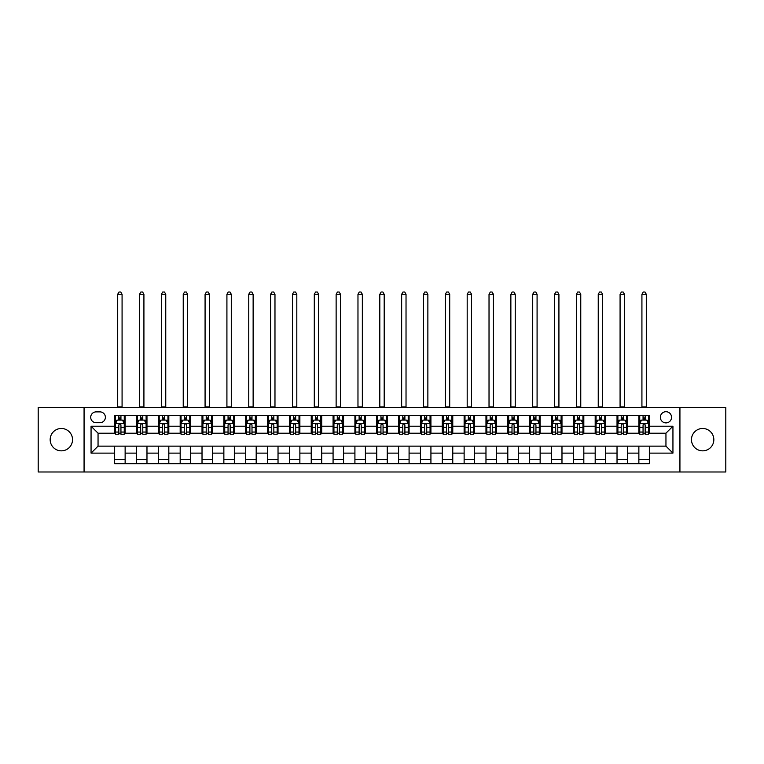 <?xml version="1.0" encoding="UTF-8"?>
<svg xmlns="http://www.w3.org/2000/svg" width="764" height="764" viewBox="0 0 764 764"><rect width="100%" height="100%" fill="white"/><g stroke="black" fill="none" stroke-linecap="round" stroke-linejoin="round"><path stroke-width="1.15" d="M702.651 428.48A11.183 11.183 0 0 0 691.468 439.663A11.183 11.183 0 0 0 702.651 450.846A11.183 11.183 0 0 0 713.834 439.663A11.183 11.183 0 0 0 702.651 428.48M61.349 428.48A11.183 11.183 0 0 0 50.166 439.663A11.183 11.183 0 0 0 61.349 450.846A11.183 11.183 0 0 0 72.532 439.663A11.183 11.183 0 0 0 61.349 428.48M665.95 411.71A5.596 5.596 0 0 0 660.363 417.297A5.596 5.596 0 0 0 665.95 422.893A5.596 5.596 0 0 0 671.546 417.297A5.596 5.596 0 0 0 665.95 411.71M679.931 471.99L725.8 471.99L725.8 407.336L679.931 407.336L679.931 471.99L84.069 471.99L84.069 407.336L38.2 407.336L38.2 471.99L84.069 471.99M96.13 422.712L99.969 422.712A5.415 5.415 0 0 0 105.384 417.297A5.415 5.415 0 0 0 99.969 411.882L96.13 411.882A5.415 5.415 0 0 0 90.706 417.297A5.415 5.415 0 0 0 96.13 422.712M679.931 407.336L84.069 407.336M114.648 453.119L91.059 453.119L91.059 426.207L114.648 426.207L114.648 433.198L98.05 433.198L98.05 446.128L114.648 446.128L114.648 463.691L649.352 463.691L649.352 446.128L665.95 446.128L665.95 433.198L649.352 433.198L649.352 426.207L672.941 426.207L672.941 453.119L649.352 453.119M649.352 426.207L649.352 415.635L114.648 415.635L114.648 426.207M638.866 415.635L638.866 433.198L639.745 433.198M643.059 433.198L645.16 433.198M648.474 433.198L649.352 433.198M638.866 433.198L626.633 433.198M617.025 415.635L617.025 433.198L617.895 433.198M621.218 433.198L623.319 433.198M617.025 433.198L604.792 433.198M595.185 415.635L595.185 433.198L596.054 433.198M599.377 433.198L601.469 433.198M595.185 433.198L582.951 433.198M573.344 415.635L573.344 433.198L574.213 433.198M577.536 433.198L579.628 433.198M573.344 433.198L561.11 433.198M551.493 415.635L551.493 433.198L552.372 433.198M555.695 433.198L557.787 433.198M551.493 433.198L539.269 433.198M529.653 415.635L529.653 433.198L530.531 433.198M533.845 433.198L535.946 433.198M529.653 433.198L517.419 433.198M507.812 415.635L507.812 433.198L508.69 433.198M512.004 433.198L514.105 433.198M507.812 433.198L495.578 433.198M485.971 415.635L485.971 433.198L486.84 433.198M490.163 433.198L492.264 433.198M485.971 433.198L473.737 433.198M464.13 415.635L464.13 433.198L464.999 433.198M468.322 433.198L470.414 433.198M464.13 433.198L451.896 433.198M442.289 415.635L442.289 433.198L443.158 433.198M446.482 433.198L448.573 433.198M442.289 433.198L430.056 433.198M420.439 415.635L420.439 433.198L421.317 433.198M424.641 433.198L426.732 433.198M420.439 433.198L408.215 433.198M398.598 415.635L398.598 433.198L399.476 433.198M402.79 433.198L404.891 433.198M398.598 433.198L386.364 433.198M376.757 415.635L376.757 433.198L377.636 433.198M380.949 433.198L383.05 433.198M376.757 433.198L364.523 433.198M354.916 415.635L354.916 433.198L355.785 433.198M359.109 433.198L361.21 433.198M354.916 433.198L342.683 433.198M333.075 415.635L333.075 433.198L333.944 433.198M337.268 433.198L339.359 433.198M333.075 433.198L320.842 433.198M311.234 415.635L311.234 433.198L312.104 433.198M315.427 433.198L317.518 433.198M311.234 433.198L299.001 433.198M289.384 415.635L289.384 433.198L290.263 433.198M293.586 433.198L295.678 433.198M289.384 433.198L277.16 433.198M267.543 415.635L267.543 433.198L268.422 433.198M271.736 433.198L273.837 433.198M267.543 433.198L255.31 433.198M245.702 415.635L245.702 433.198L246.581 433.198M249.895 433.198L251.996 433.198M245.702 433.198L233.469 433.198M223.862 415.635L223.862 433.198L224.731 433.198M228.054 433.198L230.155 433.198M223.862 433.198L211.628 433.198M202.021 415.635L202.021 433.198L202.89 433.198M206.213 433.198L208.305 433.198M202.021 433.198L189.787 433.198M180.18 415.635L180.18 433.198L181.049 433.198M184.372 433.198L186.464 433.198M180.18 433.198L167.946 433.198M158.329 415.635L158.329 433.198L159.208 433.198M162.531 433.198L164.623 433.198M158.329 433.198L146.105 433.198M136.489 415.635L136.489 433.198L137.367 433.198M140.681 433.198L142.782 433.198M136.489 433.198L124.255 433.198M114.648 433.198L115.526 433.198M118.84 433.198L120.941 433.198M114.648 446.128L125.134 446.128L125.134 463.691M649.352 446.128L125.134 446.128M125.134 415.635L125.134 433.198M114.648 420.009L115.526 420.009M118.84 420.009L120.941 420.009M124.255 420.009L125.134 420.009M114.648 459.326L125.134 459.326M136.489 446.128L136.489 463.691M146.975 415.635L146.975 433.198M136.489 420.009L137.367 420.009M140.681 420.009L142.782 420.009M146.105 420.009L146.975 420.009M146.975 446.128L146.975 463.691M136.489 459.326L146.975 459.326M158.329 446.128L158.329 463.691M168.815 446.128L168.815 463.691M158.329 459.326L168.815 459.326M168.815 415.635L168.815 433.198M158.329 420.009L159.208 420.009M162.531 420.009L164.623 420.009M167.946 420.009L168.815 420.009M180.18 446.128L180.18 463.691M190.656 446.128L190.656 463.691M180.18 459.326L190.656 459.326M190.656 415.635L190.656 433.198M180.18 420.009L181.049 420.009M184.372 420.009L186.464 420.009M189.787 420.009L190.656 420.009M202.021 446.128L202.021 463.691M212.507 446.128L212.507 463.691M202.021 459.326L212.507 459.326M212.507 415.635L212.507 433.198M202.021 420.009L202.89 420.009M206.213 420.009L208.305 420.009M211.628 420.009L212.507 420.009M223.862 446.128L223.862 463.691M234.347 446.128L234.347 463.691M223.862 459.326L234.347 459.326M234.347 415.635L234.347 433.198M223.862 420.009L224.731 420.009M228.054 420.009L230.155 420.009M233.469 420.009L234.347 420.009M245.702 446.128L245.702 463.691M256.188 446.128L256.188 463.691M245.702 459.326L256.188 459.326M256.188 415.635L256.188 433.198M245.702 420.009L246.581 420.009M249.895 420.009L251.996 420.009M255.31 420.009L256.188 420.009M267.543 446.128L267.543 463.691M278.029 446.128L278.029 463.691M267.543 459.326L278.029 459.326M278.029 415.635L278.029 433.198M267.543 420.009L268.422 420.009M271.736 420.009L273.837 420.009M277.16 420.009L278.029 420.009M289.384 446.128L289.384 463.691M299.87 446.128L299.87 463.691M289.384 459.326L299.87 459.326M299.87 415.635L299.87 433.198M289.384 420.009L290.263 420.009M293.586 420.009L295.678 420.009M299.001 420.009L299.87 420.009M311.234 446.128L311.234 463.691M321.711 446.128L321.711 463.691M311.234 459.326L321.711 459.326M321.711 415.635L321.711 433.198M311.234 420.009L312.104 420.009M315.427 420.009L317.518 420.009M320.842 420.009L321.711 420.009M333.075 446.128L333.075 463.691M343.561 446.128L343.561 463.691M333.075 459.326L343.561 459.326M343.561 415.635L343.561 433.198M333.075 420.009L333.944 420.009M337.268 420.009L339.359 420.009M342.683 420.009L343.561 420.009M354.916 446.128L354.916 463.691M365.402 446.128L365.402 463.691M354.916 459.326L365.402 459.326M365.402 415.635L365.402 433.198M354.916 420.009L355.785 420.009M359.109 420.009L361.21 420.009M364.523 420.009L365.402 420.009M376.757 446.128L376.757 463.691M387.243 446.128L387.243 463.691M376.757 459.326L387.243 459.326M387.243 415.635L387.243 433.198M376.757 420.009L377.636 420.009M380.949 420.009L383.05 420.009M386.364 420.009L387.243 420.009M398.598 446.128L398.598 463.691M409.084 446.128L409.084 463.691M398.598 459.326L409.084 459.326M409.084 415.635L409.084 433.198M398.598 420.009L399.476 420.009M402.79 420.009L404.891 420.009M408.215 420.009L409.084 420.009M420.439 446.128L420.439 463.691M430.925 446.128L430.925 463.691M420.439 459.326L430.925 459.326M430.925 415.635L430.925 433.198M420.439 420.009L421.317 420.009M424.641 420.009L426.732 420.009M430.056 420.009L430.925 420.009M442.289 446.128L442.289 463.691M452.765 446.128L452.765 463.691M442.289 459.326L452.765 459.326M452.765 415.635L452.765 433.198M442.289 420.009L443.158 420.009M446.482 420.009L448.573 420.009M451.896 420.009L452.765 420.009M464.13 446.128L464.13 463.691M474.616 446.128L474.616 463.691M464.13 459.326L474.616 459.326M474.616 415.635L474.616 433.198M464.13 420.009L464.999 420.009M468.322 420.009L470.414 420.009M473.737 420.009L474.616 420.009M485.971 446.128L485.971 463.691M496.457 446.128L496.457 463.691M485.971 459.326L496.457 459.326M496.457 415.635L496.457 433.198M485.971 420.009L486.84 420.009M490.163 420.009L492.264 420.009M495.578 420.009L496.457 420.009M507.812 446.128L507.812 463.691M518.298 446.128L518.298 463.691M507.812 459.326L518.298 459.326M518.298 415.635L518.298 433.198M507.812 420.009L508.69 420.009M512.004 420.009L514.105 420.009M517.419 420.009L518.298 420.009M529.653 446.128L529.653 463.691M540.138 446.128L540.138 463.691M529.653 459.326L540.138 459.326M540.138 415.635L540.138 433.198M529.653 420.009L530.531 420.009M533.845 420.009L535.946 420.009M539.269 420.009L540.138 420.009M551.493 446.128L551.493 463.691M561.979 446.128L561.979 463.691M551.493 459.326L561.979 459.326M561.979 415.635L561.979 433.198M551.493 420.009L552.372 420.009M555.695 420.009L557.787 420.009M561.11 420.009L561.979 420.009M573.344 446.128L573.344 463.691M583.82 446.128L583.82 463.691M573.344 459.326L583.82 459.326M583.82 415.635L583.82 433.198M573.344 420.009L574.213 420.009M577.536 420.009L579.628 420.009M582.951 420.009L583.82 420.009M595.185 446.128L595.185 463.691M605.671 446.128L605.671 463.691M595.185 459.326L605.671 459.326M605.671 415.635L605.671 433.198M595.185 420.009L596.054 420.009M599.377 420.009L601.469 420.009M604.792 420.009L605.671 420.009M617.025 446.128L617.025 463.691M627.511 446.128L627.511 463.691M617.025 459.326L627.511 459.326M627.511 415.635L627.511 433.198M617.025 420.009L617.895 420.009M621.218 420.009L623.319 420.009M626.633 420.009L627.511 420.009M638.866 446.128L638.866 463.691M638.866 459.326L649.352 459.326M638.866 420.009L639.745 420.009M643.059 420.009L645.16 420.009M648.474 420.009L649.352 420.009M98.05 433.198L91.059 426.207M98.05 446.128L91.059 453.119M672.941 426.207L665.95 433.198M672.941 453.119L665.95 446.128M120.941 417.908L118.84 417.908M124.255 432.061L120.941 432.061L120.941 434.248L124.255 434.248L124.255 423.59L122.507 420.095L117.274 420.095L115.526 423.59L115.526 434.248L118.84 434.248L118.84 432.061L115.526 432.061M115.526 423.59L115.526 415.635M124.255 423.59L124.255 415.635M118.84 420.095L118.84 415.635M120.941 415.635L120.941 420.095M120.941 432.061L120.941 424.899C120.244 423.552 119.547 423.552 118.84 424.899L118.84 432.061M117.704 407.336L117.704 294.283L122.078 294.283L120.76 292.01L119.022 292.01L117.704 294.283M122.078 407.336L122.078 294.283M142.782 417.908L140.681 417.908M146.105 432.061L142.782 432.061L142.782 434.248L146.105 434.248L146.105 423.59L144.358 420.095L139.115 420.095L137.367 423.59L137.367 434.248L140.681 434.248L140.681 432.061L137.367 432.061M137.367 423.59L137.367 415.635M146.105 423.59L146.105 415.635M140.681 420.095L140.681 415.635M142.782 415.635L142.782 420.095M142.782 432.061L142.782 424.899C142.085 423.552 141.388 423.552 140.681 424.899L140.681 432.061M139.545 407.336L139.545 294.283L143.918 294.283L142.61 292.01L140.862 292.01L139.545 294.283M143.918 407.336L143.918 294.283M164.623 417.908L162.531 417.908M167.946 432.061L164.623 432.061L164.623 434.248L167.946 434.248L167.946 423.59L166.199 420.095L160.956 420.095L159.208 423.59L159.208 434.248L162.531 434.248L162.531 432.061L159.208 432.061M159.208 423.59L159.208 415.635M167.946 423.59L167.946 415.635M162.531 420.095L162.531 415.635M164.623 415.635L164.623 420.095M164.623 432.061L164.623 424.899C163.926 423.552 163.229 423.552 162.531 424.899L162.531 432.061M161.395 407.336L161.395 294.283L165.759 294.283L164.451 292.01L162.703 292.01L161.395 294.283M165.759 407.336L165.759 294.283M186.464 417.908L184.372 417.908M189.787 432.061L186.464 432.061L186.464 434.248L189.787 434.248L189.787 423.59L188.04 420.095L182.797 420.095L181.049 423.59L181.049 434.248L184.372 434.248L184.372 432.061L181.049 432.061M181.049 423.59L181.049 415.635M189.787 423.59L189.787 415.635M184.372 420.095L184.372 415.635M186.464 415.635L186.464 420.095M186.464 432.061L186.464 424.899C185.767 423.552 185.069 423.552 184.372 424.899L184.372 432.061M183.236 407.336L183.236 294.283L187.6 294.283L186.292 292.01L184.544 292.01L183.236 294.283M187.6 407.336L187.6 294.283M208.305 417.908L206.213 417.908M211.628 432.061L208.305 432.061L208.305 434.248L211.628 434.248L211.628 423.59L209.88 420.095L204.637 420.095L202.89 423.59L202.89 434.248L206.213 434.248L206.213 432.061L202.89 432.061M202.89 423.59L202.89 415.635M211.628 423.59L211.628 415.635M206.213 420.095L206.213 415.635M208.305 415.635L208.305 420.095M208.305 432.061L208.305 424.899C207.607 423.552 206.91 423.552 206.213 424.899L206.213 432.061M205.077 407.336L205.077 294.283L209.441 294.283L208.133 292.01L206.385 292.01L205.077 294.283M209.441 407.336L209.441 294.283M230.155 417.908L228.054 417.908M233.469 432.061L230.155 432.061L230.155 434.248L233.469 434.248L233.469 423.59L231.721 420.095L226.478 420.095L224.731 423.59L224.731 434.248L228.054 434.248L228.054 432.061L224.731 432.061M224.731 423.59L224.731 415.635M233.469 423.59L233.469 415.635M228.054 420.095L228.054 415.635M230.155 415.635L230.155 420.095M230.155 432.061L230.155 424.899C229.458 423.552 228.751 423.552 228.054 424.899L228.054 432.061M226.918 407.336L226.918 294.283L231.291 294.283L229.974 292.01L228.226 292.01L226.918 294.283M231.291 407.336L231.291 294.283M251.996 417.908L249.895 417.908M255.31 432.061L251.996 432.061L251.996 434.248L255.31 434.248L255.31 423.59L253.562 420.095L248.329 420.095L246.581 423.59L246.581 434.248L249.895 434.248L249.895 432.061L246.581 432.061M246.581 423.59L246.581 415.635M255.31 423.59L255.31 415.635M249.895 420.095L249.895 415.635M251.996 415.635L251.996 420.095M251.996 432.061L251.996 424.899C251.299 423.552 250.602 423.552 249.895 424.899L249.895 432.061M248.758 407.336L248.758 294.283L253.132 294.283L251.814 292.01L250.076 292.01L248.758 294.283M253.132 407.336L253.132 294.283M273.837 417.908L271.736 417.908M277.16 432.061L273.837 432.061L273.837 434.248L277.16 434.248L277.16 423.59L275.412 420.095L270.169 420.095L268.422 423.59L268.422 434.248L271.736 434.248L271.736 432.061L268.422 432.061M268.422 423.59L268.422 415.635M277.16 423.59L277.16 415.635M271.736 420.095L271.736 415.635M273.837 415.635L273.837 420.095M273.837 432.061L273.837 424.899C273.14 423.552 272.442 423.552 271.736 424.899L271.736 432.061M270.599 407.336L270.599 294.283L274.973 294.283L273.665 292.01L271.917 292.01L270.599 294.283M274.973 407.336L274.973 294.283M295.678 417.908L293.586 417.908M299.001 432.061L295.678 432.061L295.678 434.248L299.001 434.248L299.001 423.59L297.253 420.095L292.01 420.095L290.263 423.59L290.263 434.248L293.586 434.248L293.586 432.061L290.263 432.061M290.263 423.59L290.263 415.635M299.001 423.59L299.001 415.635M293.586 420.095L293.586 415.635M295.678 415.635L295.678 420.095M295.678 432.061L295.678 424.899C294.98 423.552 294.283 423.552 293.586 424.899L293.586 432.061M292.45 407.336L292.45 294.283L296.814 294.283L295.506 292.01L293.758 292.01L292.45 294.283M296.814 407.336L296.814 294.283M317.518 417.908L315.427 417.908M320.842 432.061L317.518 432.061L317.518 434.248L320.842 434.248L320.842 423.59L319.094 420.095L313.851 420.095L312.104 423.59L312.104 434.248L315.427 434.248L315.427 432.061L312.104 432.061M312.104 423.59L312.104 415.635M320.842 423.59L320.842 415.635M315.427 420.095L315.427 415.635M317.518 415.635L317.518 420.095M317.518 432.061L317.518 424.899C316.821 423.552 316.124 423.552 315.427 424.899L315.427 432.061M314.291 407.336L314.291 294.283L318.655 294.283L317.346 292.01L315.599 292.01L314.291 294.283M318.655 407.336L318.655 294.283M339.359 417.908L337.268 417.908M342.683 432.061L339.359 432.061L339.359 434.248L342.683 434.248L342.683 423.59L340.935 420.095L335.692 420.095L333.944 423.59L333.944 434.248L337.268 434.248L337.268 432.061L333.944 432.061M333.944 423.59L333.944 415.635M342.683 423.59L342.683 415.635M337.268 420.095L337.268 415.635M339.359 415.635L339.359 420.095M339.359 432.061L339.359 424.899C338.662 423.552 337.965 423.552 337.268 424.899L337.268 432.061M336.131 407.336L336.131 294.283L340.496 294.283L339.187 292.01L337.44 292.01L336.131 294.283M340.496 407.336L340.496 294.283M361.21 417.908L359.109 417.908M364.523 432.061L361.21 432.061L361.21 434.248L364.523 434.248L364.523 423.59L362.776 420.095L357.533 420.095L355.785 423.59L355.785 434.248L359.109 434.248L359.109 432.061L355.785 432.061M355.785 423.59L355.785 415.635M364.523 423.59L364.523 415.635M359.109 420.095L359.109 415.635M361.21 415.635L361.21 420.095M361.21 432.061L361.21 424.899C360.512 423.552 359.806 423.552 359.109 424.899L359.109 432.061M357.972 407.336L357.972 294.283L362.346 294.283L361.028 292.01L359.281 292.01L357.972 294.283M362.346 407.336L362.346 294.283M383.05 417.908L380.949 417.908M386.364 432.061L383.05 432.061L383.05 434.248L386.364 434.248L386.364 423.59L384.617 420.095L379.383 420.095L377.636 423.59L377.636 434.248L380.949 434.248L380.949 432.061L377.636 432.061M377.636 423.59L377.636 415.635M386.364 423.59L386.364 415.635M380.949 420.095L380.949 415.635M383.05 415.635L383.05 420.095M383.05 432.061L383.05 424.899C382.353 423.552 381.656 423.552 380.949 424.899L380.949 432.061M379.813 407.336L379.813 294.283L384.187 294.283L382.869 292.01L381.131 292.01L379.813 294.283M384.187 407.336L384.187 294.283M404.891 417.908L402.79 417.908M408.215 432.061L404.891 432.061L404.891 434.248L408.215 434.248L408.215 423.59L406.467 420.095L401.224 420.095L399.476 423.59L399.476 434.248L402.79 434.248L402.79 432.061L399.476 432.061M399.476 423.59L399.476 415.635M408.215 423.59L408.215 415.635M402.79 420.095L402.79 415.635M404.891 415.635L404.891 420.095M404.891 432.061L404.891 424.899C404.194 423.552 403.497 423.552 402.79 424.899L402.79 432.061M401.654 407.336L401.654 294.283L406.028 294.283L404.719 292.01L402.972 292.01L401.654 294.283M406.028 407.336L406.028 294.283M426.732 417.908L424.641 417.908M430.056 432.061L426.732 432.061L426.732 434.248L430.056 434.248L430.056 423.59L428.308 420.095L423.065 420.095L421.317 423.59L421.317 434.248L424.641 434.248L424.641 432.061L421.317 432.061M421.317 423.59L421.317 415.635M430.056 423.59L430.056 415.635M424.641 420.095L424.641 415.635M426.732 415.635L426.732 420.095M426.732 432.061L426.732 424.899C426.035 423.552 425.338 423.552 424.641 424.899L424.641 432.061M423.504 407.336L423.504 294.283L427.869 294.283L426.56 292.01L424.813 292.01L423.504 294.283M427.869 407.336L427.869 294.283M448.573 417.908L446.482 417.908M451.896 432.061L448.573 432.061L448.573 434.248L451.896 434.248L451.896 423.59L450.149 420.095L444.906 420.095L443.158 423.59L443.158 434.248L446.482 434.248L446.482 432.061L443.158 432.061M443.158 423.59L443.158 415.635M451.896 423.59L451.896 415.635M446.482 420.095L446.482 415.635M448.573 415.635L448.573 420.095M448.573 432.061L448.573 424.899C447.876 423.552 447.179 423.552 446.482 424.899L446.482 432.061M445.345 407.336L445.345 294.283L449.709 294.283L448.401 292.01L446.653 292.01L445.345 294.283M449.709 407.336L449.709 294.283M470.414 417.908L468.322 417.908M473.737 432.061L470.414 432.061L470.414 434.248L473.737 434.248L473.737 423.59L471.99 420.095L466.747 420.095L464.999 423.59L464.999 434.248L468.322 434.248L468.322 432.061L464.999 432.061M464.999 423.59L464.999 415.635M473.737 423.59L473.737 415.635M468.322 420.095L468.322 415.635M470.414 415.635L470.414 420.095M470.414 432.061L470.414 424.899C469.717 423.552 469.02 423.552 468.322 424.899L468.322 432.061M467.186 407.336L467.186 294.283L471.55 294.283L470.242 292.01L468.494 292.01L467.186 294.283M471.55 407.336L471.55 294.283M492.264 417.908L490.163 417.908M495.578 432.061L492.264 432.061L492.264 434.248L495.578 434.248L495.578 423.59L493.831 420.095L488.588 420.095L486.84 423.59L486.84 434.248L490.163 434.248L490.163 432.061L486.84 432.061M486.84 423.59L486.84 415.635M495.578 423.59L495.578 415.635M490.163 420.095L490.163 415.635M492.264 415.635L492.264 420.095M492.264 432.061L492.264 424.899C491.567 423.552 490.86 423.552 490.163 424.899L490.163 432.061M489.027 407.336L489.027 294.283L493.401 294.283L492.083 292.01L490.335 292.01L489.027 294.283M493.401 407.336L493.401 294.283M514.105 417.908L512.004 417.908M517.419 432.061L514.105 432.061L514.105 434.248L517.419 434.248L517.419 423.59L515.671 420.095L510.438 420.095L508.69 423.59L508.69 434.248L512.004 434.248L512.004 432.061L508.69 432.061M508.69 423.59L508.69 415.635M517.419 423.59L517.419 415.635M512.004 420.095L512.004 415.635M514.105 415.635L514.105 420.095M514.105 432.061L514.105 424.899C513.408 423.552 512.711 423.552 512.004 424.899L512.004 432.061M510.868 407.336L510.868 294.283L515.242 294.283L513.924 292.01L512.186 292.01L510.868 294.283M515.242 407.336L515.242 294.283M535.946 417.908L533.845 417.908M539.269 432.061L535.946 432.061L535.946 434.248L539.269 434.248L539.269 423.59L537.522 420.095L532.279 420.095L530.531 423.59L530.531 434.248L533.845 434.248L533.845 432.061L530.531 432.061M530.531 423.59L530.531 415.635M539.269 423.59L539.269 415.635M533.845 420.095L533.845 415.635M535.946 415.635L535.946 420.095M535.946 432.061L535.946 424.899C535.249 423.552 534.552 423.552 533.845 424.899L533.845 432.061M532.709 407.336L532.709 294.283L537.082 294.283L535.774 292.01L534.026 292.01L532.709 294.283M537.082 407.336L537.082 294.283M557.787 417.908L555.695 417.908M561.11 432.061L557.787 432.061L557.787 434.248L561.11 434.248L561.11 423.59L559.363 420.095L554.12 420.095L552.372 423.59L552.372 434.248L555.695 434.248L555.695 432.061L552.372 432.061M552.372 423.59L552.372 415.635M561.11 423.59L561.11 415.635M555.695 420.095L555.695 415.635M557.787 415.635L557.787 420.095M557.787 432.061L557.787 424.899C557.09 423.552 556.393 423.552 555.695 424.899L555.695 432.061M554.559 407.336L554.559 294.283L558.923 294.283L557.615 292.01L555.867 292.01L554.559 294.283M558.923 407.336L558.923 294.283M579.628 417.908L577.536 417.908M582.951 432.061L579.628 432.061L579.628 434.248L582.951 434.248L582.951 423.59L581.203 420.095L575.961 420.095L574.213 423.59L574.213 434.248L577.536 434.248L577.536 432.061L574.213 432.061M574.213 423.59L574.213 415.635M582.951 423.59L582.951 415.635M577.536 420.095L577.536 415.635M579.628 415.635L579.628 420.095M579.628 432.061L579.628 424.899C578.931 423.552 578.233 423.552 577.536 424.899L577.536 432.061M576.4 407.336L576.4 294.283L580.764 294.283L579.456 292.01L577.708 292.01L576.4 294.283M580.764 407.336L580.764 294.283M601.469 417.908L599.377 417.908M604.792 432.061L601.469 432.061L601.469 434.248L604.792 434.248L604.792 423.59L603.044 420.095L597.801 420.095L596.054 423.59L596.054 434.248L599.377 434.248L599.377 432.061L596.054 432.061M596.054 423.59L596.054 415.635M604.792 423.59L604.792 415.635M599.377 420.095L599.377 415.635M601.469 415.635L601.469 420.095M601.469 432.061L601.469 424.899C600.771 423.552 600.074 423.552 599.377 424.899L599.377 432.061M598.241 407.336L598.241 294.283L602.605 294.283L601.297 292.01L599.549 292.01L598.241 294.283M602.605 407.336L602.605 294.283M623.319 417.908L621.218 417.908M626.633 432.061L623.319 432.061L623.319 434.248L626.633 434.248L626.633 423.59L624.885 420.095L619.642 420.095L617.895 423.59L617.895 434.248L621.218 434.248L621.218 432.061L617.895 432.061M617.895 423.59L617.895 415.635M626.633 423.59L626.633 415.635M621.218 420.095L621.218 415.635M623.319 415.635L623.319 420.095M623.319 432.061L623.319 424.899C622.622 423.552 621.915 423.552 621.218 424.899L621.218 432.061M620.081 407.336L620.081 294.283L624.455 294.283L623.137 292.01L621.39 292.01L620.081 294.283M624.455 407.336L624.455 294.283M645.16 417.908L643.059 417.908M648.474 432.061L645.16 432.061L645.16 434.248L648.474 434.248L648.474 423.59L646.726 420.095L641.493 420.095L639.745 423.59L639.745 434.248L643.059 434.248L643.059 432.061L639.745 432.061M639.745 423.59L639.745 415.635M648.474 423.59L648.474 415.635M643.059 420.095L643.059 415.635M645.16 415.635L645.16 420.095M645.16 432.061L645.16 424.899C644.463 423.552 643.765 423.552 643.059 424.899L643.059 432.061M641.922 407.336L641.922 294.283L646.296 294.283L644.978 292.01L643.24 292.01L641.922 294.283M646.296 407.336L646.296 294.283M136.489 453.119L125.134 453.119M136.489 426.207L125.134 426.207M158.329 426.207L146.975 426.207M158.329 453.119L146.975 453.119M180.18 426.207L168.815 426.207M180.18 453.119L168.815 453.119M202.021 426.207L190.656 426.207M202.021 453.119L190.656 453.119M223.862 426.207L212.507 426.207M223.862 453.119L212.507 453.119M245.702 426.207L234.347 426.207M245.702 453.119L234.347 453.119M267.543 426.207L256.188 426.207M267.543 453.119L256.188 453.119M289.384 426.207L278.029 426.207M289.384 453.119L278.029 453.119M311.234 426.207L299.87 426.207M311.234 453.119L299.87 453.119M333.075 426.207L321.711 426.207M333.075 453.119L321.711 453.119M354.916 426.207L343.561 426.207M354.916 453.119L343.561 453.119M376.757 426.207L365.402 426.207M376.757 453.119L365.402 453.119M398.598 426.207L387.243 426.207M398.598 453.119L387.243 453.119M420.439 426.207L409.084 426.207M420.439 453.119L409.084 453.119M442.289 426.207L430.925 426.207M442.289 453.119L430.925 453.119M464.13 426.207L452.765 426.207M464.13 453.119L452.765 453.119M485.971 426.207L474.616 426.207M485.971 453.119L474.616 453.119M507.812 426.207L496.457 426.207M507.812 453.119L496.457 453.119M529.653 426.207L518.298 426.207M529.653 453.119L518.298 453.119M551.493 426.207L540.138 426.207M551.493 453.119L540.138 453.119M573.344 426.207L561.979 426.207M573.344 453.119L561.979 453.119M595.185 426.207L583.82 426.207M595.185 453.119L583.82 453.119M617.025 426.207L605.671 426.207M617.025 453.119L605.671 453.119M638.866 426.207L627.511 426.207M638.866 453.119L627.511 453.119M124.217 423.504L115.565 423.504M115.526 420.305L117.169 420.305M122.612 420.305L124.255 420.305M118.84 427.372L115.526 427.372M124.255 427.372L120.941 427.372M120.941 419.025L118.84 419.025M117.704 406.897L122.078 406.897M146.058 423.504L137.405 423.504M137.367 420.305L139.01 420.305M144.463 420.305L146.105 420.305M140.681 427.372L137.367 427.372M146.105 427.372L142.782 427.372M142.782 419.025L140.681 419.025M139.545 406.897L143.918 406.897M167.899 423.504L159.246 423.504M159.208 420.305L160.851 420.305M166.304 420.305L167.946 420.305M162.531 427.372L159.208 427.372M167.946 427.372L164.623 427.372M164.623 419.025L162.531 419.025M161.395 406.897L165.759 406.897M189.739 423.504L181.097 423.504M181.049 420.305L182.691 420.305M188.145 420.305L189.787 420.305M184.372 427.372L181.049 427.372M189.787 427.372L186.464 427.372M186.464 419.025L184.372 419.025M183.236 406.897L187.6 406.897M211.59 423.504L202.938 423.504M202.89 420.305L204.532 420.305M209.985 420.305L211.628 420.305M206.213 427.372L202.89 427.372M211.628 427.372L208.305 427.372M208.305 419.025L206.213 419.025M205.077 406.897L209.441 406.897M233.431 423.504L224.778 423.504M224.731 420.305L226.373 420.305M231.826 420.305L233.469 420.305M228.054 427.372L224.731 427.372M233.469 427.372L230.155 427.372M230.155 419.025L228.054 419.025M226.918 406.897L231.291 406.897M255.272 423.504L246.619 423.504M246.581 420.305L248.224 420.305M253.667 420.305L255.31 420.305M249.895 427.372L246.581 427.372M255.31 427.372L251.996 427.372M251.996 419.025L249.895 419.025M248.758 406.897L253.132 406.897M277.112 423.504L268.46 423.504M268.422 420.305L270.064 420.305M275.517 420.305L277.16 420.305M271.736 427.372L268.422 427.372M277.16 427.372L273.837 427.372M273.837 419.025L271.736 419.025M270.599 406.897L274.973 406.897M298.953 423.504L290.301 423.504M290.263 420.305L291.905 420.305M297.358 420.305L299.001 420.305M293.586 427.372L290.263 427.372M299.001 427.372L295.678 427.372M295.678 419.025L293.586 419.025M292.45 406.897L296.814 406.897M320.794 423.504L312.151 423.504M312.104 420.305L313.746 420.305M319.199 420.305L320.842 420.305M315.427 427.372L312.104 427.372M320.842 427.372L317.518 427.372M317.518 419.025L315.427 419.025M314.291 406.897L318.655 406.897M342.644 423.504L333.992 423.504M333.944 420.305L335.587 420.305M341.04 420.305L342.683 420.305M337.268 427.372L333.944 427.372M342.683 427.372L339.359 427.372M339.359 419.025L337.268 419.025M336.131 406.897L340.496 406.897M364.485 423.504L355.833 423.504M355.785 420.305L357.428 420.305M362.881 420.305L364.523 420.305M359.109 427.372L355.785 427.372M364.523 427.372L361.21 427.372M361.21 419.025L359.109 419.025M357.972 406.897L362.346 406.897M386.326 423.504L377.674 423.504M377.636 420.305L379.278 420.305M384.722 420.305L386.364 420.305M380.949 427.372L377.636 427.372M386.364 427.372L383.05 427.372M383.05 419.025L380.949 419.025M379.813 406.897L384.187 406.897M408.167 423.504L399.515 423.504M399.476 420.305L401.119 420.305M406.572 420.305L408.215 420.305M402.79 427.372L399.476 427.372M408.215 427.372L404.891 427.372M404.891 419.025L402.79 419.025M401.654 406.897L406.028 406.897M430.008 423.504L421.356 423.504M421.317 420.305L422.96 420.305M428.413 420.305L430.056 420.305M424.641 427.372L421.317 427.372M430.056 427.372L426.732 427.372M426.732 419.025L424.641 419.025M423.504 406.897L427.869 406.897M451.849 423.504L443.206 423.504M443.158 420.305L444.801 420.305M450.254 420.305L451.896 420.305M446.482 427.372L443.158 427.372M451.896 427.372L448.573 427.372M448.573 419.025L446.482 419.025M445.345 406.897L449.709 406.897M473.699 423.504L465.047 423.504M464.999 420.305L466.642 420.305M472.095 420.305L473.737 420.305M468.322 427.372L464.999 427.372M473.737 427.372L470.414 427.372M470.414 419.025L468.322 419.025M467.186 406.897L471.55 406.897M495.54 423.504L486.888 423.504M486.84 420.305L488.482 420.305M493.936 420.305L495.578 420.305M490.163 427.372L486.84 427.372M495.578 427.372L492.264 427.372M492.264 419.025L490.163 419.025M489.027 406.897L493.401 406.897M517.381 423.504L508.728 423.504M508.69 420.305L510.333 420.305M515.776 420.305L517.419 420.305M512.004 427.372L508.69 427.372M517.419 427.372L514.105 427.372M514.105 419.025L512.004 419.025M510.868 406.897L515.242 406.897M539.222 423.504L530.569 423.504M530.531 420.305L532.174 420.305M537.627 420.305L539.269 420.305M533.845 427.372L530.531 427.372M539.269 427.372L535.946 427.372M535.946 419.025L533.845 419.025M532.709 406.897L537.082 406.897M561.062 423.504L552.41 423.504M552.372 420.305L554.015 420.305M559.468 420.305L561.11 420.305M555.695 427.372L552.372 427.372M561.11 427.372L557.787 427.372M557.787 419.025L555.695 419.025M554.559 406.897L558.923 406.897M582.903 423.504L574.261 423.504M574.213 420.305L575.855 420.305M581.308 420.305L582.951 420.305M577.536 427.372L574.213 427.372M582.951 427.372L579.628 427.372M579.628 419.025L577.536 419.025M576.4 406.897L580.764 406.897M604.754 423.504L596.101 423.504M596.054 420.305L597.696 420.305M603.149 420.305L604.792 420.305M599.377 427.372L596.054 427.372M604.792 427.372L601.469 427.372M601.469 419.025L599.377 419.025M598.241 406.897L602.605 406.897M626.595 423.504L617.942 423.504M617.895 420.305L619.537 420.305M624.99 420.305L626.633 420.305M621.218 427.372L617.895 427.372M626.633 427.372L623.319 427.372M623.319 419.025L621.218 419.025M620.081 406.897L624.455 406.897M648.435 423.504L639.783 423.504M639.745 420.305L641.388 420.305M646.831 420.305L648.474 420.305M643.059 427.372L639.745 427.372M648.474 427.372L645.16 427.372M645.16 419.025L643.059 419.025M641.922 406.897L646.296 406.897"/></g></svg>
